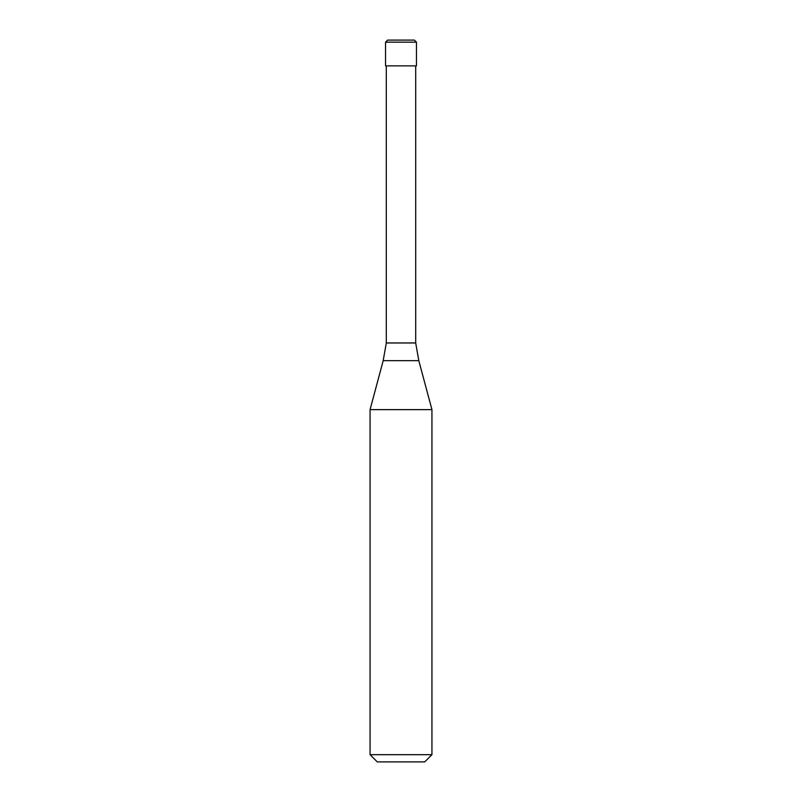 <?xml version="1.0" encoding="UTF-8"?>
<svg xmlns="http://www.w3.org/2000/svg" width="802" height="802" viewBox="0 0 802 802"><rect width="100%" height="100%" fill="white"/><g stroke="black" fill="none" stroke-linecap="round" stroke-linejoin="round"><path stroke-width="1.2" d="M414.403 40.1L387.597 40.1L385.531 42.165L416.469 42.165L414.403 40.1M416.469 42.165L416.469 65.874L385.531 65.874L385.531 42.165M415.697 65.874L415.697 342.965L386.303 342.965L383.186 360.669L418.814 360.669L431.937 409.632L370.063 409.632L370.063 754.682L431.937 754.682L431.937 409.632M431.937 754.682L424.719 761.9L377.281 761.9L370.063 754.682M415.697 342.965L418.814 360.669M386.303 65.874L386.303 342.965M383.186 360.669L370.063 409.632"/></g></svg>
